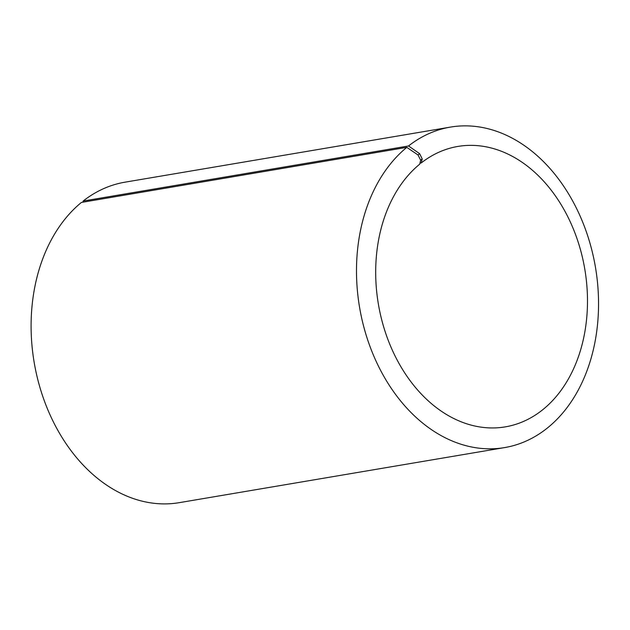 <?xml version="1.0" encoding="UTF-8"?>
<svg xmlns="http://www.w3.org/2000/svg" width="630" height="630" viewBox="0 0 630 630"><rect width="100%" height="100%" fill="white"/><g stroke="black" fill="none" stroke-linecap="round" stroke-linejoin="round"><path stroke-width="0.94" d="M82.861 202.183L83.136 201.049L408.531 145.971L419.627 153.665L422.21 158.965L421.226 162.957L419.95 163.17M421.226 162.957A142.207 104.674 -99.6 0 1 457.852 146.444A142.207 104.674 -99.6 0 1 584.798 269.183A142.207 104.674 -99.6 0 1 505.323 426.864A142.207 104.674 -99.6 0 1 385.103 331.49A142.207 104.674 -99.6 0 1 419.714 164.17L420.659 160.209L422.21 158.965M83.136 201.049A162.524 119.629 -99.6 0 1 125.008 182.172L450.395 127.103A162.524 119.629 -99.6 0 1 595.476 267.38A162.524 119.629 -99.6 0 1 504.646 447.584A162.524 119.629 -99.6 0 1 367.251 338.586A162.524 119.629 -99.6 0 1 406.807 147.357L418.005 154.956L420.659 160.209M504.646 447.584L179.251 502.661A162.524 119.629 -99.6 0 1 41.856 393.663A162.524 119.629 -99.6 0 1 81.412 202.435L406.807 147.357M408.531 145.971A162.524 119.629 -99.6 0 1 450.395 127.103M419.627 153.665L418.005 154.956"/></g></svg>

